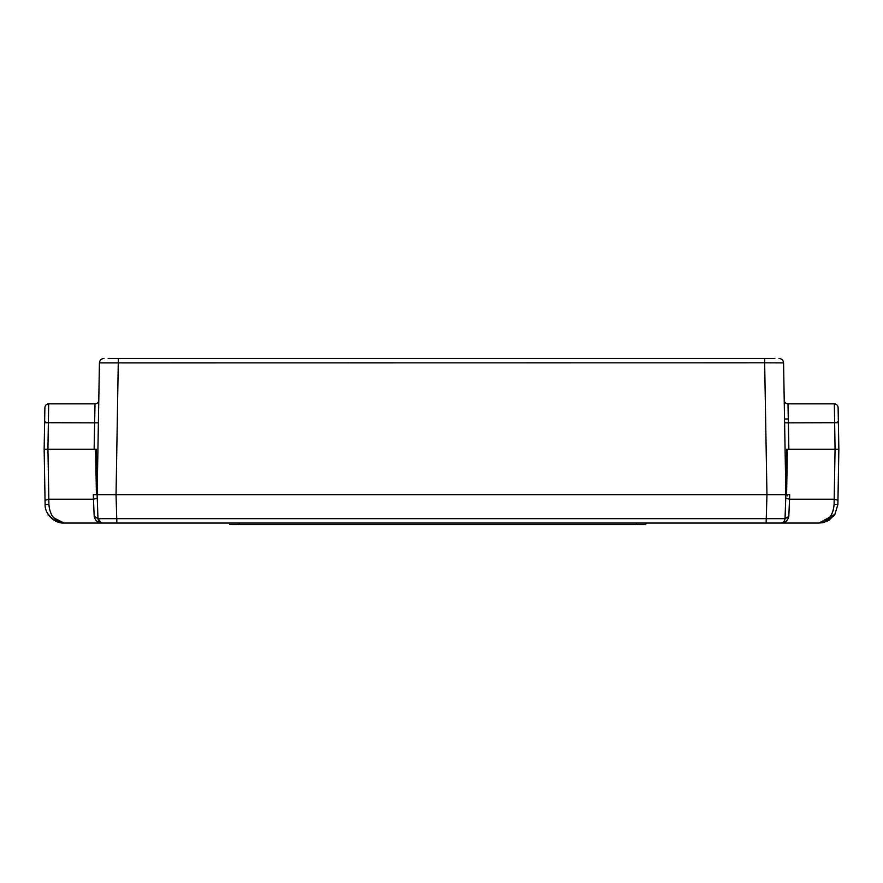 <?xml version="1.0" encoding="UTF-8"?>
<svg xmlns="http://www.w3.org/2000/svg" width="883" height="883" viewBox="0 0 883 883"><rect width="100%" height="100%" fill="white"/><g stroke="black" fill="none" stroke-linecap="round" stroke-linejoin="round"><path stroke-width="1.32" d="M774.832 358.432L108.168 358.432M98.455 418.984L99.426 362.902L764.656 362.814L766.952 494.668L785.87 494.668L768.089 494.668M114.911 494.668L97.13 494.668L98.786 400.131C98.521 402.394 97.262 403.63 95 403.851L94.139 449.259L96.335 449.259L97.13 494.668L116.048 494.668L118.344 358.432M764.656 358.432L764.656 362.814L783.563 362.902C783.265 360.187 781.753 358.697 779.027 358.432C781.742 358.697 783.254 360.187 783.563 362.902L783.563 362.891C783.265 360.187 781.753 358.697 779.027 358.432C781.742 358.697 783.254 360.187 783.563 362.902L785.87 494.668L786.665 449.259L835.064 449.259L787.382 449.259L786.587 494.668L787.382 494.668L785.87 494.668L785.031 518.674L97.969 518.674C98.311 521.345 99.823 522.802 102.505 523.056L64.029 523.056L53.433 517.637M103.984 358.432C101.258 358.697 99.746 360.187 99.437 362.902C99.735 360.187 101.247 358.697 103.973 358.432C101.247 358.697 99.735 360.187 99.437 362.902L97.13 494.668L97.969 518.674C98.565 521.61 100.077 523.078 102.505 523.056L103.565 523.056M766.952 494.668L116.048 494.668L766.963 494.668L766.124 523.056L102.483 523.056C98.046 523.089 95.276 520.849 94.183 516.356L95.441 519.789M110.651 494.668L112.262 494.668M788.861 449.259L788 403.851C785.738 403.63 784.479 402.394 784.214 400.131C784.479 402.394 785.738 403.63 788 403.851L788.32 418.984L784.545 418.984M837.812 449.259L835.064 449.259L834.336 403.851L788 403.851C785.738 403.63 784.479 402.394 784.214 400.131M108.488 494.668L93.311 494.668L96.413 494.668L95.618 449.259L47.947 449.259L94.139 449.259M98.786 400.131C98.521 402.394 97.262 403.63 95 403.851L48.664 403.851L47.936 449.259L44.15 449.259L45.11 504.458C44.636 513.829 54.36 523.652 64.029 523.056C54.36 523.652 44.636 513.829 45.11 504.458L45.044 500.275L48.819 499.237L48.896 504.458L48.819 499.237L93.466 499.237L97.251 498.122L93.466 499.237L93.311 494.668M45.188 449.259L44.15 449.259L44.878 407.56C45.132 405.308 46.391 404.061 48.664 403.851C46.391 404.061 45.132 405.297 44.878 407.56L44.801 412.041M779.435 523.056L818.971 523.056L834.888 514.37L828.011 520.749L823.188 522.57L818.971 523.056C828.066 521.842 833.111 515.639 834.104 504.458L835.053 449.259L838.85 449.259L837.89 504.458L838.85 449.259L838.122 407.56C837.868 405.308 836.609 404.061 834.336 403.851C836.598 404.072 837.868 405.308 838.122 407.56L838.199 412.041M837.956 500.275L834.181 499.237L789.534 499.237L788.817 516.356C787.724 520.849 784.954 523.078 780.495 523.056L766.124 523.056M782.57 522.548L780.495 523.056C783.177 522.802 784.689 521.345 785.031 518.674L785.031 518.685M788.806 516.511L785.031 518.674C784.689 521.345 783.177 522.802 780.495 523.056C782.923 523.067 784.435 521.61 785.031 518.674L785.749 498.122L789.534 499.237L785.749 498.122M834.888 514.347L837.89 504.513L834.91 514.325L829.214 520.043M837.89 504.458L834.104 504.458L834.181 499.237M833.386 509.877L831.565 514.623M829.523 517.692L827.25 519.966M784.534 520.595L783.663 521.765M783.64 521.787L782.04 522.78M101.313 522.891L97.969 518.674L94.183 516.356L93.466 499.237M53.422 517.626L51.49 514.723M49.614 509.877L48.896 504.458C49.89 515.639 54.934 521.842 64.029 523.056L54.117 520.242M789.534 499.237L789.689 494.668L787.382 494.668L787.382 495.793L787.073 494.668M777.393 494.668L786.587 494.668M787.382 449.259L786.665 449.259M48.819 499.237L47.947 449.259L44.15 449.259M96.335 449.259L95.618 449.259M645.826 523.056L645.826 524.568L229.558 524.568L229.558 523.056M838.386 422.703L784.612 422.836M98.388 422.836L44.614 422.703M838.122 407.56C837.868 405.308 836.609 404.061 834.336 403.851M116.876 523.056L116.037 494.668M780.495 523.056C783.177 522.802 784.689 521.345 785.031 518.674M48.896 504.458L45.11 504.458M636.367 524.568L636.367 523.056M239.017 524.568L239.017 523.056M837.327 422.162L838.364 421.445M45.673 422.162L44.636 421.445M828.011 520.749L823.177 522.581M822.614 522.692L818.971 523.056M833.464 516.29L834.258 515.275M102.505 523.056L100.43 522.548L102.505 523.056M47.638 513.564L53.046 519.535L47.638 513.564"/></g></svg>

